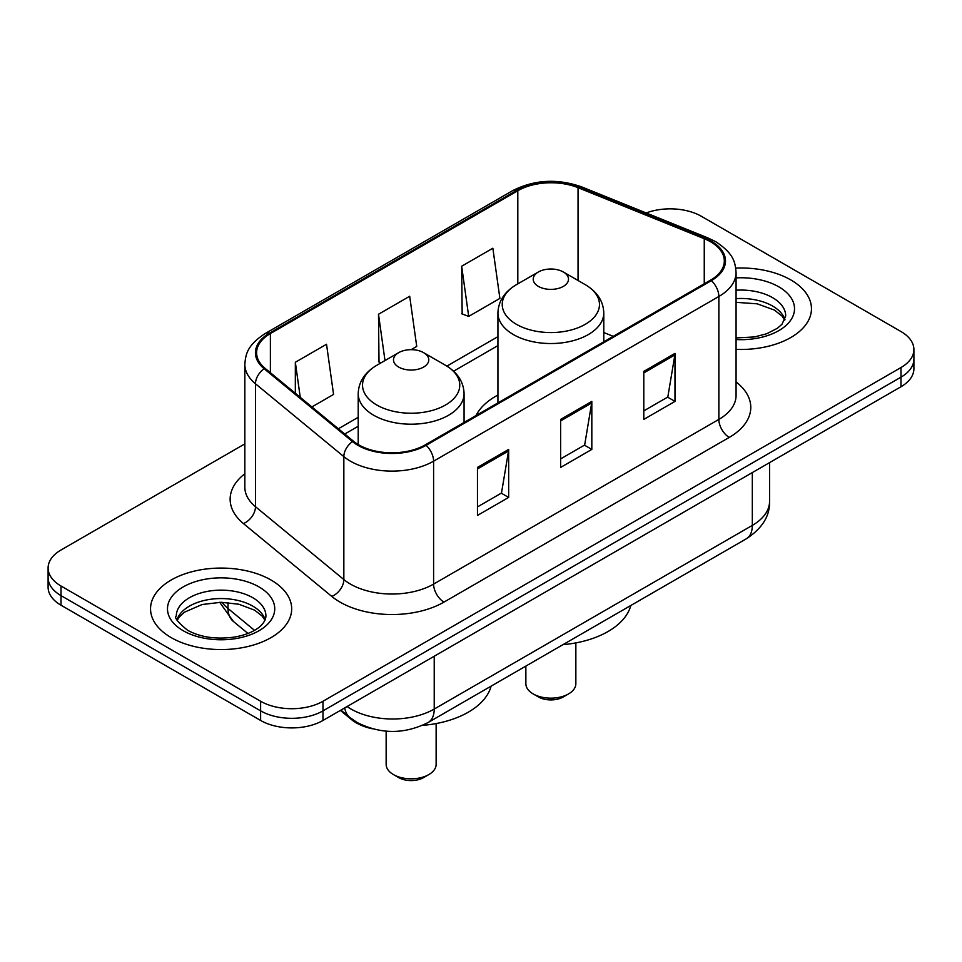 <?xml version="1.0" encoding="UTF-8"?>
<svg xmlns="http://www.w3.org/2000/svg" width="962" height="962" viewBox="0 0 962 962"><rect width="100%" height="100%" fill="white"/><g stroke="black" fill="none" stroke-linecap="round" stroke-linejoin="round"><path stroke-width="1.44" d="M497.931 395.033A77.922 44.986 0 0 0 475.998 415.572M372.378 728.775A44.108 25.469 180 0 1 351.334 719.444L340.38 710.413M244.841 443.879L61.015 549.999A44.108 25.469 0 0 0 48.1 568.013L48.1 587.217A44.108 25.469 0 0 0 61.015 605.218L260.618 720.454A44.108 25.469 0 0 0 322.991 720.454L900.985 386.748A44.108 25.469 0 0 0 913.9 368.747L913.9 359.139A44.108 25.469 0 0 1 900.985 377.152A44.108 25.469 0 0 0 913.9 359.139L913.9 349.543A44.108 25.469 0 0 0 900.985 331.541L701.382 216.306A44.108 25.469 0 0 0 646.163 212.963M48.1 568.013A44.108 25.469 0 0 0 61.015 586.014L260.618 701.25A44.108 25.469 0 0 0 322.991 701.25L322.991 710.858L900.985 377.152L322.991 710.858A44.108 25.469 0 0 1 260.618 710.858A44.108 25.469 0 0 0 322.991 710.858L322.991 720.454M61.015 586.014L61.015 595.622L260.618 710.858L61.015 595.622A44.108 25.469 0 0 1 48.1 577.609A44.108 25.469 0 0 0 61.015 595.622L61.015 605.218M790.788 279.918A70.563 40.741 0 0 0 735.75 268.097A70.563 40.741 0 0 1 790.788 279.918A70.563 40.741 0 0 1 811.459 308.73A70.563 40.741 0 0 0 790.788 279.918M271.007 580.014A70.563 40.741 0 0 0 194.108 571.175A70.563 40.741 0 0 0 150.541 608.826A70.563 40.741 0 0 0 171.212 637.626A70.563 40.741 0 0 0 248.112 646.464A70.563 40.741 0 0 0 291.678 608.826A70.563 40.741 0 0 0 271.007 580.014A70.563 40.741 0 0 0 194.108 571.175A70.563 40.741 0 0 0 150.541 608.826A70.563 40.741 0 0 0 171.212 637.626A70.563 40.741 0 0 0 248.112 646.464A70.563 40.741 0 0 0 291.678 608.826A70.563 40.741 0 0 0 271.007 580.014M710.533 241.751A47.042 27.164 180 0 1 724.314 260.955A47.042 27.164 180 0 1 710.533 280.158L425.276 444.853A47.042 27.164 180 0 1 353.475 441.221L265.115 368.362A47.042 27.164 180 0 1 256.601 352.777A47.042 27.164 180 0 1 270.382 333.573L517.809 190.729A47.042 27.164 180 0 1 578.054 187.686L704.256 238.708A47.042 27.164 180 0 1 710.533 241.751M711.363 241.27A48.22 27.838 0 0 0 704.93 238.143L578.727 187.133A48.22 27.838 0 0 0 516.967 190.248L269.552 333.092A48.22 27.838 0 0 0 264.153 368.747L352.513 441.606A48.22 27.838 0 0 0 426.106 445.334L711.363 280.639A48.22 27.838 0 0 0 711.363 241.27M477.465 467.412L477.465 515.428L508.657 497.426L508.657 449.41L477.465 467.412M477.465 506.914L501.491 493.049L508.525 451.01A11.76 6.794 -120 0 0 508.657 449.41M501.274 493.169L508.657 497.426M643.794 371.392L643.794 419.408L674.987 401.394L674.987 353.379L643.794 371.392M643.794 410.882L667.82 397.017L674.855 354.978A11.76 6.794 -120 0 0 674.987 353.379M667.604 397.138L674.987 401.394M560.63 419.408L560.63 467.424L591.822 449.41L591.822 401.394L560.63 419.408M560.63 458.898L584.655 445.033L591.69 402.994A11.76 6.794 -120 0 0 591.822 401.394M584.439 445.153L591.822 449.41M736.074 349.374A70.563 40.741 0 0 0 811.459 308.73A70.563 40.741 0 0 1 736.074 349.374M322.991 701.25L900.985 367.544A44.108 25.469 0 0 0 913.9 349.543M461.664 266.233L468.698 316.402L499.891 298.4L492.857 248.232L461.664 266.233L462.169 313.961M311.892 406.938L333.561 394.432L326.527 344.264L295.334 362.265L295.334 393.278M411.075 349.675L416.726 346.416L409.692 296.248L378.499 314.249L379.004 361.977M381.144 362.782L378.499 361.784M378.499 314.249L384.992 360.558M468.698 316.402L461.664 313.768M295.334 362.265L300.252 397.342M525.865 666.089L525.865 683.729A24.988 14.43 0 0 0 533.188 693.927L538.383 696.933A17.641 10.185 0 0 0 563.335 696.933L568.53 693.927A24.988 14.43 0 0 0 575.853 683.729L575.853 642.893M538.383 696.933L533.188 693.927A24.988 14.43 0 0 0 568.53 693.927M538.383 286.399A17.641 10.185 0 0 0 563.335 286.399A17.641 10.185 0 0 0 563.335 271.993L585.233 284.644A48.617 28.066 0 0 1 585.233 324.338A48.617 28.066 0 0 1 516.474 324.338A48.617 28.066 0 0 1 516.474 284.644C504.509 291.751 498.328 301.202 497.931 312.975A52.922 30.556 0 0 0 513.431 334.584A52.922 30.556 0 0 0 571.115 341.209A52.922 30.556 0 0 0 603.787 312.975C603.39 301.202 597.21 291.751 585.233 284.644L563.335 271.993A17.641 10.185 0 0 0 538.383 271.993A17.641 10.185 0 0 0 538.383 286.399M562.986 644.66A80.856 46.681 0 0 0 630.807 605.507M386.147 731.156L386.147 764.393A24.988 14.43 0 0 0 393.47 774.59L398.665 777.597A17.641 10.185 0 0 0 423.617 777.597L428.811 774.59A24.988 14.43 0 0 0 436.135 764.393L436.135 723.568M398.665 777.597L393.47 774.59A24.988 14.43 0 0 0 428.811 774.59M398.665 367.063A17.641 10.185 0 0 0 423.617 367.063A17.641 10.185 0 0 0 423.617 352.657L445.526 365.307A48.617 28.066 0 0 1 445.526 405.002A48.617 28.066 0 0 1 376.767 405.002A48.617 28.066 0 0 1 376.767 365.307C364.79 372.414 358.61 381.866 358.213 393.638A52.922 30.556 0 0 0 373.713 415.247A52.922 30.556 0 0 0 431.397 421.873A52.922 30.556 0 0 0 464.069 393.638C463.672 381.866 457.491 372.414 445.526 365.307L423.617 352.657A17.641 10.185 0 0 0 398.665 352.657A17.641 10.185 0 0 0 398.665 367.063M422.462 725.384A80.856 46.681 0 0 0 491.089 686.171M351.334 718.65L351.334 719.444M347.102 706.529A58.802 33.947 0 0 0 351.058 709.054A58.802 33.947 0 0 0 434.223 709.054L752.32 525.396A58.802 33.947 0 0 0 769.552 501.394C769.985 515.981 762.205 528.475 746.235 538.852L428.126 722.51A29.401 16.979 60 0 0 434.223 709.054L434.223 656.24M752.32 472.582L752.32 525.396A29.401 16.979 60 0 1 746.235 538.852M344.721 707.912A29.401 19.661 129.5 0 0 349.843 717.472L340.921 710.1M900.985 386.748L900.985 367.544M260.618 720.454L260.618 701.25M222.054 602.284A58.802 33.947 0 0 0 228.018 608.501L228.018 602.573M247.955 633.453L233.393 621.452A29.401 19.661 129.5 0 1 228.018 608.501L254.509 630.351M736.074 381.938A73.509 42.436 180 0 1 729.244 437.409L443.987 602.104A14.707 8.49 60 0 1 433.597 584.09L718.854 419.408A58.802 33.947 0 0 0 736.074 395.394L736.074 272.474A58.802 33.947 180 0 1 718.854 296.488A14.707 8.49 -120 0 0 711.363 280.639M443.987 602.104A73.509 42.436 180 0 1 340.031 602.104A73.509 42.436 180 0 1 331.794 596.428L243.434 523.568A73.509 42.436 180 0 1 244.841 473.761M350.433 584.09A58.802 33.947 0 0 0 433.597 584.09L433.597 461.171A58.802 33.947 180 0 1 343.843 456.637L255.471 383.778A58.802 33.947 180 0 1 244.841 364.309L244.841 487.229A58.802 33.947 0 0 0 255.471 506.697L343.843 579.557A58.802 33.947 0 0 0 350.433 584.09M736.074 272.474C735.124 262.373 734.186 253.968 715.812 241.739L708.08 237.987A14.707 6.89 112 0 0 704.93 238.143M708.08 237.987L581.878 186.965C557.527 178.355 534.403 179.605 512.53 190.716A14.707 8.49 60 0 1 516.967 190.248M269.552 333.092A14.707 8.49 -120 0 0 265.115 333.573C247.282 345.262 245.659 354.064 244.841 364.309M264.153 368.747A14.707 9.836 129.5 0 0 255.471 383.778L255.471 506.697A14.707 9.836 -50.5 0 1 243.434 523.568M581.878 186.965A14.707 6.89 112 0 0 578.727 187.133M352.513 441.606A14.707 9.836 129.5 0 0 343.843 456.637L343.843 579.557A14.707 9.836 -50.5 0 1 331.794 596.428M426.106 445.334A14.707 8.49 60 0 1 433.597 461.171L718.854 296.488L718.854 419.408A14.707 8.49 60 0 0 729.244 437.409M270.382 333.573L270.382 372.703M704.256 238.708L704.256 283.79M578.054 187.686L578.054 280.495M613.215 336.339L603.787 332.527M517.809 190.729L517.809 283.874M497.931 336.64L446.873 366.125M358.213 417.304L338.371 428.763M560.63 420.923L591.69 402.994M643.794 372.907L674.855 354.978M477.465 468.939L508.525 451.01M784.956 319.625A44.805 25.866 0 0 0 772.57 306.036A44.805 25.866 0 0 0 736.074 298.617M736.074 337.939L754.581 336.94L766.762 333.73L777.392 328.282L782.034 324.194L785.701 315.933A44.805 25.866 0 0 0 772.57 297.643A44.805 25.866 0 0 0 736.074 290.211M736.074 339.562A53.631 30.964 0 0 0 789.465 321.849A53.631 30.964 0 0 0 778.811 286.832A53.631 30.964 0 0 0 736.074 277.886M265.175 619.72A44.805 25.866 0 0 0 252.802 606.132A44.805 25.866 0 0 0 207.816 599.723A44.805 25.866 0 0 0 177.044 619.72M252.802 597.727A44.805 25.866 0 0 0 203.956 592.123A44.805 25.866 0 0 0 176.299 616.029C173.954 617.412 177.717 622.161 187.602 630.278C200.529 637.337 216.258 639.598 234.8 637.024C244.444 635.257 252.056 632.371 257.612 628.366C260.305 626.851 265.861 621.392 265.921 616.029A44.805 25.866 0 0 0 252.802 597.727M183.189 630.711A53.631 30.964 0 0 0 259.031 630.711A53.631 30.964 0 0 0 259.031 586.928A53.631 30.964 0 0 0 183.189 586.928A53.631 30.964 0 0 0 183.189 630.711M428.126 722.51C404.473 734.403 380.808 734.403 357.142 722.51L349.843 717.472M769.552 501.394L769.552 462.638M233.393 621.452L219.685 602.296M512.53 190.716L265.115 333.573M497.931 345.598L453.583 371.2M358.213 426.262L344.757 434.03M784.739 320.13L782.034 316.077L774.398 310.077L757.214 303.824L736.074 302.333M603.787 341.787L603.787 312.975M497.931 402.898L497.931 312.975M538.383 271.993L516.474 284.644M464.069 422.45L464.069 393.638M358.213 444.54L358.213 393.638M398.665 352.657L376.767 365.307M264.959 620.225L262.253 616.161L254.617 610.173L238.853 604.232L221.068 602.284L202.116 604.521L184.415 612.217L179.305 616.967L177.261 620.225"/></g></svg>
